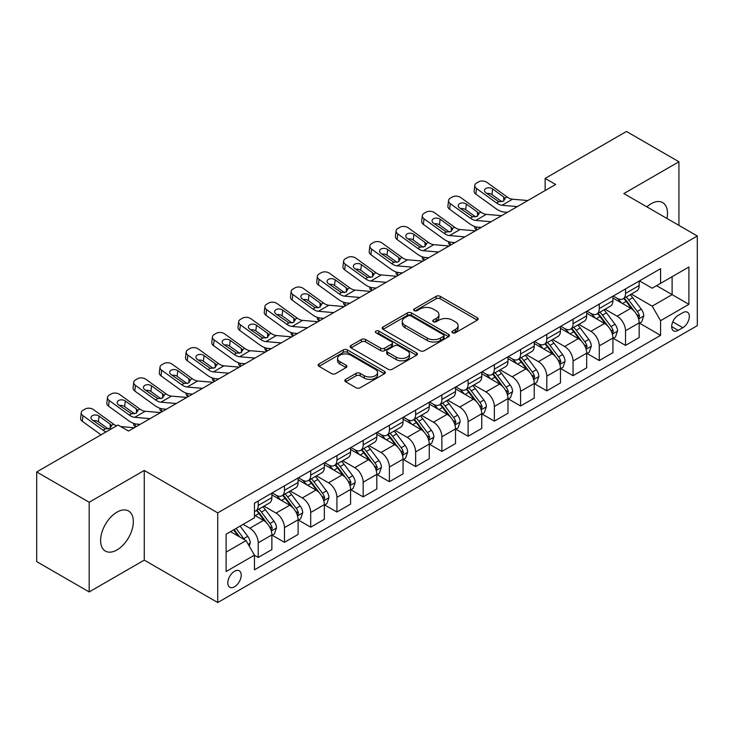 <?xml version="1.0" encoding="UTF-8"?>
<svg xmlns="http://www.w3.org/2000/svg" width="734" height="734" viewBox="0 0 734 734"><rect width="100%" height="100%" fill="white"/><g stroke="black" fill="none" stroke-linecap="round" stroke-linejoin="round"><path stroke-width="1.1" d="M452.529 332.777A2.037 1.174 0 0 0 455.419 332.777L477.302 320.134A2.918 1.679 0 0 0 478.155 318.941A2.918 1.679 0 0 0 477.302 317.758L440.226 296.343A2.918 1.679 0 0 0 436.106 296.343L414.215 308.986A2.037 1.174 0 0 0 413.618 309.821A2.037 1.174 0 0 0 414.215 310.647A2.037 1.174 0 0 0 417.096 310.647L419.931 309.014A9.322 5.386 0 0 1 433.115 309.014L436.207 310.794A9.322 5.386 0 0 1 438.941 314.602A9.322 5.386 0 0 1 436.207 318.409L433.372 320.042A2.037 1.174 0 0 0 432.776 320.877A2.037 1.174 0 0 0 433.372 321.712A2.037 1.174 0 0 0 436.262 321.712L439.088 320.079A9.322 5.386 0 0 1 452.272 320.079L455.364 321.859A9.322 5.386 0 0 1 458.099 325.667A9.322 5.386 0 0 1 455.364 329.474L452.529 331.107A2.037 1.174 0 0 0 451.933 331.942A2.037 1.174 0 0 0 452.529 332.777L452.529 331.107M116.981 549.94A23.149 13.368 120 0 0 132.102 529.544A23.149 13.368 120 0 0 128.551 510.992A23.149 13.368 120 0 0 116.981 512.139A23.149 13.368 120 0 0 101.852 532.535A23.149 13.368 120 0 0 105.402 551.087A23.149 13.368 120 0 0 116.981 549.94M666.931 218.448A23.149 13.368 120 0 0 662.701 202.602A23.149 13.368 120 0 0 651.122 203.749A23.149 13.368 120 0 0 646.865 206.86M234.513 586.778A9.496 5.487 120 0 0 240.715 578.41A9.496 5.487 120 0 0 239.266 570.795A9.496 5.487 120 0 0 234.513 571.272A9.496 5.487 120 0 0 228.311 579.64A9.496 5.487 120 0 0 229.76 587.246A9.496 5.487 120 0 0 234.513 586.778M345.668 379.368A2.918 1.679 0 0 0 344.815 380.561A2.918 1.679 0 0 0 345.668 381.744L356.063 387.754A2.918 1.679 0 0 0 360.192 387.754L384.497 373.716A2.918 1.679 0 0 0 385.35 372.533A2.918 1.679 0 0 0 384.497 371.34L347.411 349.925A2.918 1.679 0 0 0 343.292 349.925L318.987 363.963A2.918 1.679 0 0 0 318.134 365.156A2.918 1.679 0 0 0 318.987 366.339L331.548 373.597A2.918 1.679 0 0 0 335.677 373.597L346.072 367.596A2.918 1.679 0 0 0 346.925 366.404A2.918 1.679 0 0 0 346.072 365.211L339.842 361.614A7.79 4.496 0 0 1 337.557 358.431A7.79 4.496 0 0 1 342.374 354.274A7.79 4.496 0 0 1 350.87 355.256L375.276 369.349A7.79 4.496 0 0 1 377.56 372.533A7.79 4.496 0 0 1 372.753 376.689A7.79 4.496 0 0 1 364.257 375.707L360.192 373.358A2.918 1.679 0 0 0 356.063 373.358L345.668 379.368L345.668 381.744M144.268 470.448L89.172 502.258L36.7 471.962L36.7 561.638L89.172 591.925L144.268 560.125L217.723 602.531L217.723 512.864L144.268 470.448L144.268 560.125M678.932 225.375L678.932 161.764L623.845 193.574L697.3 235.981L217.723 512.864M678.932 161.764L626.469 131.469L545.133 178.426L545.133 190.537M36.7 471.962L118.027 425.014L128.523 431.069L555.629 184.482L545.133 178.426M420.142 350.76A2.918 1.679 0 0 0 424.261 350.76L448.566 336.732A2.918 1.679 0 0 0 449.419 335.539A2.918 1.679 0 0 0 448.566 334.346L411.49 312.941A2.918 1.679 0 0 0 407.361 312.941L383.056 326.979A2.918 1.679 0 0 0 382.203 328.162A2.918 1.679 0 0 0 383.056 329.355L420.142 350.76M376.762 333.218A2.037 1.174 0 0 1 378.836 333.502L378.836 331.08L416.536 352.843A2.918 1.679 0 0 1 417.389 354.036A2.918 1.679 0 0 1 416.536 355.219L392.222 369.257A2.918 1.679 0 0 1 388.103 369.257L351.017 347.852L351.017 345.466A2.918 1.679 0 0 0 350.164 346.659A2.918 1.679 0 0 0 351.017 347.852M351.017 345.466L361.422 339.466A2.918 1.679 0 0 1 365.541 339.466L380.579 348.145A2.918 1.679 0 0 0 384.708 348.145L391.607 344.163A2.918 1.679 0 0 0 392.461 342.971A2.918 1.679 0 0 0 391.607 341.778L375.946 332.741A2.037 1.174 0 0 1 375.349 331.915A2.037 1.174 0 0 1 376.606 330.823A2.037 1.174 0 0 1 378.836 331.08M682.822 312.684L678.198 315.354A9.203 5.312 120 0 0 672.188 323.455A9.203 5.312 120 0 0 673.601 330.832A9.203 5.312 120 0 0 678.198 330.373L682.822 327.713A9.203 5.312 120 0 0 688.831 319.602A9.203 5.312 120 0 0 687.419 312.225A9.203 5.312 120 0 0 682.822 312.684M217.723 602.531L697.3 325.648L697.3 235.981M639.479 280.874L652.177 288.205L660.572 283.361L660.572 268.699L254.45 503.166L254.45 517.828L226.118 534.187L226.118 571.511L254.45 555.152L254.45 569.813L660.572 335.346L660.572 320.685L652.177 306.142L631.304 294.095M660.572 283.361L688.905 267.002L688.905 304.326L660.572 320.685M89.172 502.258L89.172 591.925M656.581 285.664L672.115 294.628L672.115 276.7L688.905 267.002M652.177 306.142L672.115 294.628L688.905 304.326M226.118 552.124L246.055 540.609L230.522 531.645M254.45 555.271L258.23 557.455L258.23 542.793A11.872 6.854 -120 0 0 249.835 528.251L243.119 524.37M258.23 557.455L271.874 549.582L271.874 534.921A11.872 6.854 -120 0 0 263.478 520.378L254.45 515.167M272.186 535.224L284.462 542.307L284.462 527.645A11.872 6.854 -120 0 0 276.067 513.103L264.011 506.148M284.462 542.307L298.105 534.435L298.105 519.773A11.872 6.854 -120 0 0 289.71 505.231L271.874 494.927M298.417 520.076L310.702 527.159L310.702 512.497A11.872 6.854 -120 0 0 302.307 497.955L290.251 491M310.702 527.159L324.345 519.287L324.345 504.625A11.872 6.854 -120 0 0 315.95 490.083L298.105 479.779M324.657 504.928L336.934 512.011L336.934 497.349A11.872 6.854 -120 0 0 328.538 482.816L316.482 475.852M336.934 512.011L350.577 504.139L350.577 489.477A11.872 6.854 -120 0 0 342.182 474.935L324.345 464.631M350.889 489.78L363.174 496.872L363.174 482.21A11.872 6.854 -120 0 0 354.779 467.668L342.723 460.704M363.174 496.872L376.808 488.991L376.808 474.329A11.872 6.854 -120 0 0 368.413 459.787L350.577 449.492M377.129 474.632L389.405 481.724L389.405 467.063A11.872 6.854 -120 0 0 381.01 452.52L368.954 445.556M389.405 481.724L403.049 473.843L403.049 459.181A11.872 6.854 -120 0 0 394.653 444.639L376.808 434.344M403.361 459.484L415.637 466.576L415.637 451.915A11.872 6.854 -120 0 0 407.242 437.372L395.195 430.408M415.637 466.576L429.28 458.695L429.28 444.033A11.872 6.854 -120 0 0 420.885 429.491L403.049 419.197M429.601 444.336L441.877 451.428L441.877 436.767A11.872 6.854 -120 0 0 433.482 422.224L421.426 415.27M441.877 451.428L455.52 443.556L455.52 428.885A11.872 6.854 -120 0 0 447.125 414.352L429.28 404.049M455.832 429.197L468.108 436.28L468.108 421.619A11.872 6.854 -120 0 0 459.713 407.076L447.657 400.122M468.108 436.28L481.752 428.408L481.752 413.747A11.872 6.854 -120 0 0 473.357 399.204L455.52 388.901M482.064 414.049L494.349 421.132L494.349 406.471A11.872 6.854 -120 0 0 485.954 391.928L473.898 384.974M494.349 421.132L507.983 413.26L507.983 398.599A11.872 6.854 -120 0 0 499.588 384.056L481.752 373.753M508.304 398.901L520.58 405.985L520.58 391.323A11.872 6.854 -120 0 0 512.185 376.781L500.129 369.826M520.58 405.985L534.224 398.112L534.224 383.451A11.872 6.854 -120 0 0 525.828 368.908L507.983 358.605M534.535 383.754L546.812 390.846L546.812 376.175A11.872 6.854 -120 0 0 538.417 361.642L526.37 354.678M546.812 390.846L560.455 382.964L560.455 368.303A11.872 6.854 -120 0 0 552.06 353.76L534.224 343.466M560.776 368.606L573.052 375.698L573.052 361.036A11.872 6.854 -120 0 0 564.657 346.494L552.601 339.53M573.052 375.698L586.695 367.817L586.695 353.155A11.872 6.854 -120 0 0 578.3 338.613L560.455 328.318M587.007 353.458L599.283 360.55L599.283 345.888A11.872 6.854 -120 0 0 590.888 331.346L578.832 324.382M599.283 360.55L612.927 352.669L612.927 338.007A11.872 6.854 -120 0 0 604.532 323.465L586.695 313.17M613.239 338.31L625.524 345.402L625.524 330.74A11.872 6.854 -120 0 0 617.129 316.198L605.073 309.234M625.524 345.402L639.167 337.521L639.167 322.859A11.872 6.854 -120 0 0 630.772 308.326L612.927 298.022M613.239 296.022L617.129 298.261A11.872 6.854 -120 0 0 623.065 298.848A11.872 6.854 -120 0 0 625.524 293.416L625.524 288.93M587.007 311.17L590.888 313.409A11.872 6.854 -120 0 0 596.825 313.996A11.872 6.854 -120 0 0 599.283 308.564L599.283 304.078M560.776 326.318L564.657 328.557A11.872 6.854 -120 0 0 570.593 329.144A11.872 6.854 -120 0 0 573.052 323.712L573.052 319.226M534.535 341.466L538.417 343.705A11.872 6.854 -120 0 0 544.353 344.292A11.872 6.854 -120 0 0 546.812 338.86L546.812 334.374M508.304 356.605L512.185 358.853A11.872 6.854 -120 0 0 518.121 359.44A11.872 6.854 -120 0 0 520.58 354.008L520.58 349.522M482.064 371.753L485.954 374.001A11.872 6.854 -120 0 0 491.89 374.588A11.872 6.854 -120 0 0 494.349 369.147L494.349 364.67M455.832 386.901L459.713 389.148A11.872 6.854 -120 0 0 465.65 389.736A11.872 6.854 -120 0 0 468.108 384.295L468.108 379.817M429.601 402.048L433.482 404.287A11.872 6.854 -120 0 0 439.418 404.884A11.872 6.854 -120 0 0 441.877 399.443L441.877 394.956M403.361 417.196L407.242 419.435A11.872 6.854 -120 0 0 413.178 420.022A11.872 6.854 -120 0 0 415.637 414.591L415.637 410.104M377.129 432.344L381.01 434.583A11.872 6.854 -120 0 0 386.946 435.17A11.872 6.854 -120 0 0 389.405 429.739L389.405 425.252M350.889 447.492L354.779 449.731A11.872 6.854 -120 0 0 360.715 450.318A11.872 6.854 -120 0 0 363.174 444.887L363.174 440.4M324.657 462.64L328.538 464.879A11.872 6.854 -120 0 0 334.475 465.466A11.872 6.854 -120 0 0 336.934 460.034L336.934 455.548M298.417 477.779L302.307 480.027A11.872 6.854 -120 0 0 308.243 480.614A11.872 6.854 -120 0 0 310.702 475.173L310.702 470.696M272.186 492.927L276.067 495.175A11.872 6.854 -120 0 0 282.003 495.762A11.872 6.854 -120 0 0 284.462 490.321L284.462 485.844M639.479 323.162L660.572 335.346M623.065 298.848L636.708 290.976A11.872 6.854 -120 0 0 639.167 285.544L639.167 281.058M596.825 313.996L610.468 306.124A11.872 6.854 -120 0 0 612.927 300.683L612.927 296.206M570.593 329.144L584.236 321.272A11.872 6.854 -120 0 0 586.695 315.831L586.695 311.354M544.353 344.292L557.996 336.42A11.872 6.854 -120 0 0 560.455 330.979L560.455 326.502M518.121 359.44L531.765 351.558A11.872 6.854 -120 0 0 534.224 346.127L534.224 341.64M491.89 374.588L505.524 366.706A11.872 6.854 -120 0 0 507.983 361.275L507.983 356.788M465.65 389.736L479.293 381.854A11.872 6.854 -120 0 0 481.752 376.423L481.752 371.936M439.418 404.884L453.062 397.002A11.872 6.854 -120 0 0 455.52 391.571L455.52 387.084M413.178 420.022L426.821 412.15A11.872 6.854 -120 0 0 429.28 406.719L429.28 402.232M386.946 435.17L400.59 427.298A11.872 6.854 -120 0 0 403.049 421.857L403.049 417.38M360.715 450.318L374.349 442.446A11.872 6.854 -120 0 0 376.808 437.005L376.808 432.528M334.475 465.466L348.118 457.594A11.872 6.854 -120 0 0 350.577 452.153L350.577 447.667M308.243 480.614L321.887 472.733A11.872 6.854 -120 0 0 324.345 467.301L324.345 462.815M282.003 495.762L295.646 487.881A11.872 6.854 -120 0 0 298.105 482.449L298.105 477.962M254.45 511.387A11.872 6.854 -120 0 0 255.771 510.91L269.415 503.029A11.872 6.854 -120 0 0 271.874 497.597L271.874 493.11M255.771 510.91A11.872 6.854 -120 0 0 258.23 505.469L258.23 500.992M246.055 540.609L254.45 555.152M453.346 333.062L455.364 331.896A9.322 5.386 0 0 0 458.099 328.089L458.099 325.667M438.941 314.602L438.941 317.024A9.322 5.386 0 0 1 436.207 320.831L434.189 321.997M477.265 320.162L440.226 298.775A2.918 1.679 0 0 0 436.106 298.775L415.031 310.941M448.529 336.75L411.49 315.363A2.918 1.679 0 0 0 407.361 315.363L383.093 329.373M443.419 336.374A2.037 1.174 0 0 0 444.015 335.539A2.037 1.174 0 0 0 443.419 334.704L410.866 315.914A2.037 1.174 0 0 0 407.985 315.914L404.994 317.638A9.322 5.386 0 0 0 402.269 321.446A9.322 5.386 0 0 0 404.994 325.254L427.243 338.099A9.322 5.386 0 0 0 440.428 338.099L443.419 336.374L443.419 338.796A2.037 1.174 0 0 0 444.015 337.961L444.015 335.539M402.269 321.446L402.269 323.868A9.322 5.386 0 0 0 404.994 327.676L404.994 325.254M443.419 338.796L440.428 340.521A9.322 5.386 0 0 1 427.243 340.521L404.994 327.676M351.063 347.87L361.422 341.888L361.422 339.466M392.461 342.971L392.461 345.393A2.918 1.679 0 0 1 391.607 346.586L384.708 350.568A2.918 1.679 0 0 1 380.579 350.568L365.541 341.888A2.918 1.679 0 0 0 361.422 341.888M378.836 333.502L416.49 355.247M396.186 357.155A7.79 4.496 0 0 0 404.682 358.128A7.79 4.496 0 0 0 409.489 353.971A7.79 4.496 0 0 0 407.214 350.788L398.608 345.824A2.918 1.679 0 0 0 394.488 345.824L387.589 349.815A2.918 1.679 0 0 0 386.735 350.999A2.918 1.679 0 0 0 387.589 352.192L396.186 357.155L396.186 359.577A7.79 4.496 0 0 0 404.682 360.55A7.79 4.496 0 0 0 409.489 356.394L409.489 353.971M386.735 350.999L386.735 353.421A2.918 1.679 0 0 0 387.589 354.614L387.589 352.192M396.186 359.577L387.589 354.614M377.56 372.533L377.56 374.955A7.79 4.496 0 0 1 372.753 379.111A7.79 4.496 0 0 1 364.257 378.129L360.192 375.78A2.918 1.679 0 0 0 356.063 375.78L345.705 381.772M337.557 358.431L337.557 360.862A7.79 4.496 0 0 0 339.842 364.036L339.842 361.614M346.035 367.615L339.842 364.036M384.46 373.744L347.411 352.357A2.918 1.679 0 0 0 343.292 352.357L319.024 366.367M639.167 323.345L641.681 321.896L643.782 315.831A7.863 4.542 -120 0 0 641.268 309.133L632.69 297.692A22.708 13.111 -120 0 0 630.212 294.719M621.689 303.078A22.708 13.111 -120 0 0 617.037 298.215M476.99 229.889L476.504 229.678A5.936 2.973 174.1 0 1 474.797 227.861L474.65 226.467M638.442 318.528L639.534 316.171A7.863 4.542 -120 0 0 637.277 311.436L628.708 299.995A22.708 13.111 -120 0 0 626.23 297.022M624.111 298.243A18.845 10.882 60 0 1 627.212 301.766L634.47 311.445M623.707 298.481A22.708 13.111 60 0 1 626.185 301.445L631.891 309.06M517.342 206.584L502.028 205.272A14.845 8.569 60 0 1 496.597 203.015L476.504 188.482L475.843 194.106A5.936 3.826 -173.3 0 1 474.146 190.996L474.806 185.372A5.936 3.826 6.7 0 0 476.504 188.482M507.414 212.319L504.084 212.034A22.259 12.854 60 0 1 495.936 208.649L475.843 194.106M527.838 200.529L512.515 199.217A14.845 8.569 60 0 1 507.093 196.96L486.991 182.417A5.936 3.826 6.7 0 0 478.632 181.83L476.531 183.041A5.936 3.826 6.7 0 0 474.806 185.372M503.827 201.033L503.652 196.932L504.827 198.263L503.671 201.125L498.854 201.712L485.89 192.813A4.753 3.064 -173.3 0 1 484.523 190.317A4.753 3.064 -173.3 0 1 485.908 188.464A4.753 3.064 -173.3 0 1 492.606 188.932L491.945 194.565L501.918 201.777M491.945 194.565A4.753 3.064 6.7 0 0 486.871 193.519M503.652 196.932L492.606 188.932M507.093 196.96L504.827 198.263L505.056 199.116M612.927 338.493L615.45 337.044L617.542 330.979A7.863 4.542 -120 0 0 615.037 324.281L606.458 312.84A22.708 13.111 -120 0 0 603.981 309.867M595.448 318.226A22.708 13.111 -120 0 0 590.806 313.363M450.749 245.037L450.263 244.826A5.936 2.973 174.1 0 1 448.557 243.009L448.41 241.614M612.211 333.676L613.294 331.318A7.863 4.542 -120 0 0 611.046 326.584L602.467 315.134A22.708 13.111 -120 0 0 599.99 312.17M597.88 313.39A18.845 10.882 60 0 1 600.972 316.904L608.229 326.593M597.476 313.629A22.708 13.111 60 0 1 599.953 316.593L605.651 324.199M586.695 353.641L589.209 352.182L591.31 346.127A7.863 4.542 -120 0 0 588.796 339.429L580.227 327.979A22.708 13.111 -120 0 0 577.75 325.015M569.217 333.374A22.708 13.111 -120 0 0 564.565 328.511M424.518 260.175L424.032 259.974A5.936 2.973 174.1 0 1 422.325 258.157L422.178 256.753M585.98 348.824L587.062 346.466A7.863 4.542 -120 0 0 584.814 341.732L576.236 330.282A22.708 13.111 -120 0 0 573.759 327.318M571.648 328.538A18.845 10.882 60 0 1 574.74 332.052L581.998 341.741M571.236 328.768A22.708 13.111 60 0 1 573.713 331.74L579.42 339.347M560.455 368.789L562.978 367.33L565.07 361.275A7.863 4.542 -120 0 0 562.565 354.577L553.986 343.127A22.708 13.111 -120 0 0 551.509 340.163M542.986 348.522A22.708 13.111 -120 0 0 538.334 343.65M398.278 275.323L397.791 275.112A5.936 2.973 174.1 0 1 396.085 273.296L395.947 271.901M559.739 363.972L560.831 361.614A7.863 4.542 -120 0 0 558.574 356.88L550.005 345.43A22.708 13.111 -120 0 0 547.527 342.466M545.408 343.686A18.845 10.882 60 0 1 548.5 347.2L555.757 356.889M545.004 343.916A22.708 13.111 60 0 1 547.481 346.888L553.179 354.494M491.11 221.732L475.788 220.42A14.845 8.569 60 0 1 470.366 218.163L450.263 203.63L449.612 209.254A5.936 3.826 -173.3 0 1 447.905 206.144L448.566 200.51A5.936 3.826 6.7 0 0 450.263 203.63M481.174 227.467L477.843 227.182A22.259 12.854 60 0 1 469.705 223.797L449.612 209.254M501.597 215.677L486.284 214.365A14.845 8.569 60 0 1 480.853 212.098L460.759 197.565A5.936 3.826 6.7 0 0 452.401 196.978L450.3 198.189A5.936 3.826 6.7 0 0 448.566 200.51M477.586 216.172L477.421 212.071L478.596 213.41L477.439 216.273L472.623 216.86L459.649 207.961A4.753 3.064 -173.3 0 1 458.291 205.465A4.753 3.064 -173.3 0 1 459.677 203.612A4.753 3.064 -173.3 0 1 466.365 204.08L465.705 209.713L475.678 216.925M465.705 209.713A4.753 3.064 6.7 0 0 460.631 208.667M477.421 212.071L466.365 204.08M480.853 212.098L478.596 213.41L478.825 214.264M464.87 236.88L449.557 235.568A14.845 8.569 60 0 1 444.125 233.311L424.032 218.769L423.371 224.402A5.936 3.826 -173.3 0 1 421.674 221.292L422.334 215.658A5.936 3.826 6.7 0 0 424.032 218.769M454.942 242.615L451.612 242.33A22.259 12.854 60 0 1 443.474 238.935L423.371 224.402M475.366 230.825L460.044 229.513A14.845 8.569 60 0 1 454.621 227.246L434.528 212.713A5.936 3.826 6.7 0 0 426.16 212.126L424.059 213.337A5.936 3.826 6.7 0 0 422.334 215.658M451.355 231.32L451.19 227.219L452.364 228.558L451.199 231.412L446.391 231.999L433.418 223.099A4.753 3.064 -173.3 0 1 432.06 220.613A4.753 3.064 -173.3 0 1 433.445 218.76A4.753 3.064 -173.3 0 1 440.134 219.227L439.473 224.861L449.447 232.072M439.473 224.861A4.753 3.064 6.7 0 0 434.4 223.815M451.19 227.219L440.134 219.227M454.621 227.246L452.364 228.558L452.594 229.412M438.638 252.028L423.316 250.716A14.845 8.569 60 0 1 417.894 248.459L397.791 233.917L397.14 239.55A5.936 3.826 -173.3 0 1 395.442 236.44L396.094 230.806A5.936 3.826 6.7 0 0 397.791 233.917M428.702 257.762L425.371 257.478A22.259 12.854 60 0 1 417.233 254.083L397.14 239.55M449.135 245.973L433.812 244.661A14.845 8.569 60 0 1 428.39 242.394L408.287 227.861A5.936 3.826 6.7 0 0 399.929 227.274L397.828 228.485A5.936 3.826 6.7 0 0 396.094 230.806M425.124 246.468L424.949 242.367L426.124 243.697L424.968 246.56L420.151 247.147L407.177 238.247A4.753 3.064 -173.3 0 1 405.819 235.761A4.753 3.064 -173.3 0 1 407.205 233.898A4.753 3.064 -173.3 0 1 413.893 234.375L413.242 240L423.215 247.22M413.242 240A4.753 3.064 6.7 0 0 408.159 238.963M424.949 242.367L413.893 234.375M428.39 242.394L426.124 243.697L426.353 244.56M534.224 383.937L536.737 382.478L538.839 376.423A7.863 4.542 -120 0 0 536.325 369.725L527.755 358.275A22.708 13.111 -120 0 0 525.278 355.311M516.745 363.669A22.708 13.111 -120 0 0 512.103 358.798M372.046 290.471L371.56 290.26A5.936 2.973 174.1 0 1 369.853 288.444L369.707 287.049M533.508 379.12L534.591 376.753A7.863 4.542 -120 0 0 532.343 372.028L523.764 360.577A22.708 13.111 -120 0 0 521.287 357.614M519.177 358.834A18.845 10.882 60 0 1 522.269 362.348L529.526 372.037M518.773 359.064A22.708 13.111 60 0 1 521.25 362.036L526.948 369.642M412.398 267.176L397.085 265.864A14.845 8.569 60 0 1 391.653 263.598L371.56 249.065L370.899 254.698A5.936 3.826 -173.3 0 1 369.202 251.588L369.863 245.954A5.936 3.826 6.7 0 0 371.56 249.065M402.471 272.91L399.14 272.626A22.259 12.854 60 0 1 391.002 269.231L370.899 254.698M422.894 261.111L407.581 259.799A14.845 8.569 60 0 1 402.149 257.542L382.056 243.009A5.936 3.826 6.7 0 0 373.689 242.422L371.597 243.633A5.936 3.826 6.7 0 0 369.863 245.954M398.883 261.616L398.718 257.515L399.892 258.845L398.736 261.708L393.919 262.295L380.946 253.395A4.753 3.064 -173.3 0 1 379.588 250.909A4.753 3.064 -173.3 0 1 380.974 249.046A4.753 3.064 -173.3 0 1 387.662 249.523L387.002 255.148L396.975 262.359M387.002 255.148A4.753 3.064 6.7 0 0 381.928 254.111M398.718 257.515L387.662 249.523M402.149 257.542L399.892 258.845L400.122 259.708M507.983 399.085L510.506 397.626L512.607 391.571A7.863 4.542 -120 0 0 510.093 384.873L501.515 373.423A22.708 13.111 -120 0 0 499.037 370.459M490.514 378.808A22.708 13.111 -120 0 0 485.862 373.945M345.815 305.619L345.329 305.408A5.936 2.973 174.1 0 1 343.613 303.592L343.475 302.197M507.267 394.259L508.359 391.901A7.863 4.542 -120 0 0 506.102 387.176L497.533 375.725A22.708 13.111 -120 0 0 495.055 372.762M492.936 373.973A18.845 10.882 60 0 1 496.037 377.496L503.295 387.185M492.532 374.212A22.708 13.111 60 0 1 495.01 377.175L500.716 384.79M386.167 282.324L370.844 281.012A14.845 8.569 60 0 1 365.422 278.746L345.329 264.212L344.668 269.846A5.936 3.826 -173.3 0 1 342.971 266.736L343.622 261.102A5.936 3.826 6.7 0 0 345.329 264.212M376.23 288.058L372.909 287.774A22.259 12.854 60 0 1 364.761 284.379L344.668 269.846M396.663 276.259L381.341 274.947A14.845 8.569 60 0 1 375.918 272.69L355.816 258.157A5.936 3.826 6.7 0 0 347.457 257.57L345.356 258.781A5.936 3.826 6.7 0 0 343.622 261.102M372.652 276.764L372.477 272.663L373.652 273.993L372.496 276.856L367.679 277.443L354.706 268.543A4.753 3.064 -173.3 0 1 353.348 266.057A4.753 3.064 -173.3 0 1 354.733 264.194A4.753 3.064 -173.3 0 1 361.422 264.662L360.77 270.296L370.743 277.507M360.77 270.296A4.753 3.064 6.7 0 0 355.687 269.25M372.477 272.663L361.422 264.662M375.918 272.69L373.652 273.993L373.881 274.855M481.752 414.224L484.275 412.774L486.367 406.719A7.863 4.542 -120 0 0 483.862 400.021L475.283 388.57A22.708 13.111 -120 0 0 472.806 385.598M464.273 393.956A22.708 13.111 -120 0 0 459.631 389.093M319.574 320.767L319.088 320.556A5.936 2.973 174.1 0 1 317.382 318.739L317.235 317.345M481.036 409.407L482.119 407.049A7.863 4.542 -120 0 0 479.871 402.315L471.292 390.873A22.708 13.111 -120 0 0 468.815 387.901M466.705 389.121A18.845 10.882 60 0 1 469.797 392.644L477.054 402.333M466.301 389.359A22.708 13.111 60 0 1 468.778 392.323L474.476 399.938M359.935 297.472L344.613 296.151A14.845 8.569 60 0 1 339.191 293.894L319.088 279.36L318.428 284.994A5.936 3.826 -173.3 0 1 316.73 281.874L317.391 276.25A5.936 3.826 6.7 0 0 319.088 279.36M349.999 303.197L346.668 302.913A22.259 12.854 60 0 1 338.53 299.527L318.428 284.994M370.422 291.407L355.109 290.095A14.845 8.569 60 0 1 349.678 287.838L329.584 273.305A5.936 3.826 6.7 0 0 321.226 272.709L319.125 273.929A5.936 3.826 6.7 0 0 317.391 276.25M346.411 291.912L346.246 287.811L347.421 289.141L346.264 292.004L341.448 292.591L328.474 283.691A4.753 3.064 -173.3 0 1 327.116 281.205A4.753 3.064 -173.3 0 1 328.502 279.342A4.753 3.064 -173.3 0 1 335.19 279.81L334.53 285.443L344.503 292.655M334.53 285.443A4.753 3.064 6.7 0 0 329.456 284.397M346.246 287.811L335.19 279.81M349.678 287.838L347.421 289.141L347.65 289.994M455.52 429.372L458.034 427.922L460.135 421.857A7.863 4.542 -120 0 0 457.621 415.16L449.052 403.718A22.708 13.111 -120 0 0 446.575 400.746M438.042 409.104A22.708 13.111 -120 0 0 433.39 404.241M293.343 335.915L292.857 335.704A5.936 2.973 174.1 0 1 291.15 333.887L291.003 332.493M454.805 424.555L455.887 422.197A7.863 4.542 -120 0 0 453.64 417.462L445.061 406.021A22.708 13.111 -120 0 0 442.584 403.049M440.473 404.269A18.845 10.882 60 0 1 443.565 407.792L450.823 417.472M440.061 404.507A22.708 13.111 60 0 1 442.538 407.471L448.245 415.086M333.695 312.611L318.382 311.299A14.845 8.569 60 0 1 312.95 309.042L292.857 294.508L292.196 300.142A5.936 3.826 -173.3 0 1 290.499 297.022L291.159 291.398A5.936 3.826 6.7 0 0 292.857 294.508M323.767 318.345L320.437 318.061A22.259 12.854 60 0 1 312.299 314.675L292.196 300.142M344.191 306.555L328.869 305.243A14.845 8.569 60 0 1 323.446 302.986L303.353 288.444A5.936 3.826 6.7 0 0 294.985 287.856L292.884 289.068A5.936 3.826 6.7 0 0 291.159 291.398M320.18 307.06L320.006 302.958L321.189 304.289L320.024 307.151L315.216 307.739L302.243 298.839A4.753 3.064 -173.3 0 1 300.885 296.343A4.753 3.064 -173.3 0 1 302.27 294.49A4.753 3.064 -173.3 0 1 308.959 294.958L308.298 300.591L318.272 307.803M308.298 300.591A4.753 3.064 6.7 0 0 303.225 299.545M320.006 302.958L308.959 294.958M323.446 302.986L321.189 304.289L321.419 305.142M429.28 444.52L431.803 443.07L433.895 437.005A7.863 4.542 -120 0 0 431.39 430.308L422.812 418.866A22.708 13.111 -120 0 0 420.334 415.894M411.811 424.252A22.708 13.111 -120 0 0 407.159 419.389M267.103 351.063L266.616 350.852A5.936 2.973 174.1 0 1 264.91 349.035L264.772 347.641M428.564 439.703L429.656 437.345A7.863 4.542 -120 0 0 427.399 432.61L418.83 421.169A22.708 13.111 -120 0 0 416.343 418.197M414.233 419.417A18.845 10.882 60 0 1 417.325 422.931L424.582 432.62M413.829 419.655A22.708 13.111 60 0 1 416.306 422.619L422.004 430.225M307.463 327.759L292.141 326.447A14.845 8.569 60 0 1 286.719 324.189L266.616 309.656L265.965 315.281A5.936 3.826 -173.3 0 1 264.268 312.17L264.919 306.537A5.936 3.826 6.7 0 0 266.616 309.656M297.527 333.493L294.196 333.208A22.259 12.854 60 0 1 286.058 329.823L265.965 315.281M317.96 321.703L302.637 320.391A14.845 8.569 60 0 1 297.215 318.134L277.113 303.592A5.936 3.826 6.7 0 0 268.754 303.004L266.653 304.215A5.936 3.826 6.7 0 0 264.919 306.537M293.949 322.208L293.774 318.097L294.949 319.437L293.793 322.299L288.976 322.887L276.002 313.987A4.753 3.064 -173.3 0 1 274.644 311.491A4.753 3.064 -173.3 0 1 276.03 309.638A4.753 3.064 -173.3 0 1 282.718 310.106L282.067 315.739L292.04 322.951M282.067 315.739A4.753 3.064 6.7 0 0 276.984 314.693M293.774 318.097L282.718 310.106M297.215 318.134L294.949 319.437L295.178 320.29M403.049 459.668L405.563 458.218L407.664 452.153A7.863 4.542 -120 0 0 405.15 445.455L396.58 434.005A22.708 13.111 -120 0 0 394.103 431.041M385.57 439.4A22.708 13.111 -120 0 0 380.918 434.537M240.871 366.202L240.385 366A5.936 2.973 174.1 0 1 238.678 364.183L238.532 362.789M402.333 454.851L403.416 452.493A7.863 4.542 -120 0 0 401.168 447.758L392.589 436.308A22.708 13.111 -120 0 0 390.112 433.344M388.002 434.565A18.845 10.882 60 0 1 391.094 438.079L398.351 447.768M387.598 434.794A22.708 13.111 60 0 1 390.075 437.767L395.773 445.373M281.223 342.906L265.91 341.594A14.845 8.569 60 0 1 260.478 339.337L240.385 324.804L239.724 330.428A5.936 3.826 -173.3 0 1 238.027 327.318L238.688 321.685A5.936 3.826 6.7 0 0 240.385 324.804M271.296 348.641L267.965 348.356A22.259 12.854 60 0 1 259.827 344.971L239.724 330.428M291.719 336.851L276.406 335.539A14.845 8.569 60 0 1 270.974 333.273L250.881 318.739A5.936 3.826 6.7 0 0 242.514 318.152L240.422 319.363A5.936 3.826 6.7 0 0 238.688 321.685M267.708 337.346L267.543 333.245L268.717 334.585L267.552 337.438L262.744 338.025L249.771 329.135A4.753 3.064 -173.3 0 1 248.413 326.639A4.753 3.064 -173.3 0 1 249.799 324.786A4.753 3.064 -173.3 0 1 256.487 325.254L255.827 330.887L265.8 338.099M255.827 330.887A4.753 3.064 6.7 0 0 250.753 329.841M267.543 333.245L256.487 325.254M270.974 333.273L268.717 334.585L268.947 335.438M376.808 474.815L379.331 473.357L381.432 467.301A7.863 4.542 -120 0 0 378.918 460.603L370.34 449.153A22.708 13.111 -120 0 0 367.862 446.189M359.339 454.548A22.708 13.111 -120 0 0 354.687 449.685M214.64 381.35L214.154 381.139A5.936 2.973 174.1 0 1 212.438 379.331L212.3 377.927M376.092 469.999L377.184 467.641A7.863 4.542 -120 0 0 374.927 462.906L366.358 451.456A22.708 13.111 -120 0 0 363.881 448.492M361.761 449.713A18.845 10.882 60 0 1 364.862 453.227L372.12 462.915M361.357 449.942A22.708 13.111 60 0 1 363.835 452.915L369.541 460.521M254.992 358.054L239.669 356.742A14.845 8.569 60 0 1 234.247 354.485L214.154 339.943L213.493 345.576A5.936 3.826 -173.3 0 1 211.796 342.466L212.447 336.833A5.936 3.826 6.7 0 0 214.154 339.943M245.055 363.789L241.725 363.504A22.259 12.854 60 0 1 233.586 360.11L213.493 345.576M265.488 351.999L250.166 350.687A14.845 8.569 60 0 1 244.743 348.421L224.641 333.887A5.936 3.826 6.7 0 0 216.282 333.3L214.181 334.511A5.936 3.826 6.7 0 0 212.447 336.833M241.477 352.494L241.303 348.393L242.477 349.733L241.321 352.586L236.504 353.173L223.531 344.274A4.753 3.064 -173.3 0 1 222.173 341.787A4.753 3.064 -173.3 0 1 223.558 339.925A4.753 3.064 -173.3 0 1 230.247 340.402L229.595 346.035L239.568 353.247M229.595 346.035A4.753 3.064 6.7 0 0 224.512 344.989M241.303 348.393L230.247 340.402M244.743 348.421L242.477 349.733L242.706 350.586M350.577 489.963L353.1 488.505L355.192 482.449A7.863 4.542 -120 0 0 352.687 475.751L344.108 464.301A22.708 13.111 -120 0 0 341.631 461.337M333.098 469.696A22.708 13.111 -120 0 0 328.456 464.824M188.399 396.498L187.913 396.287A5.936 2.973 174.1 0 1 186.207 394.47L186.06 393.075M349.861 485.146L350.944 482.779A7.863 4.542 -120 0 0 348.696 478.054L340.117 466.604A22.708 13.111 -120 0 0 337.64 463.64M335.53 464.861A18.845 10.882 60 0 1 338.622 468.375L345.879 478.063M335.126 465.09A22.708 13.111 60 0 1 337.603 468.063L343.301 475.669M228.76 373.202L213.438 371.89A14.845 8.569 60 0 1 208.016 369.624L187.913 355.091L187.253 360.724A5.936 3.826 -173.3 0 1 185.555 357.614L186.216 351.981A5.936 3.826 6.7 0 0 187.913 355.091M218.824 378.937L215.493 378.652A22.259 12.854 60 0 1 207.355 375.257L187.253 360.724M239.247 367.147L223.934 365.826A14.845 8.569 60 0 1 218.503 363.569L198.409 349.035A5.936 3.826 6.7 0 0 190.042 348.448L187.95 349.659A5.936 3.826 6.7 0 0 186.216 351.981M215.236 367.642L215.071 363.541L216.246 364.871L215.09 367.734L210.273 368.321L197.299 359.421A4.753 3.064 -173.3 0 1 195.941 356.935A4.753 3.064 -173.3 0 1 197.327 355.072A4.753 3.064 -173.3 0 1 204.015 355.55L203.355 361.174L213.328 368.395M203.355 361.174A4.753 3.064 6.7 0 0 198.281 360.137M215.071 363.541L204.015 355.55M218.503 363.569L216.246 364.871L216.475 365.734M324.345 505.111L326.859 503.652L328.96 497.597A7.863 4.542 -120 0 0 326.447 490.899L317.877 479.449A22.708 13.111 -120 0 0 315.391 476.485M306.867 484.844A22.708 13.111 -120 0 0 302.215 479.972M162.168 411.646L161.682 411.435A5.936 2.973 174.1 0 1 159.975 409.618L159.828 408.223M323.621 500.294L324.712 497.927A7.863 4.542 -120 0 0 322.465 493.202L313.886 481.752A22.708 13.111 -120 0 0 311.409 478.788M309.298 480.008A18.845 10.882 60 0 1 312.39 483.522L319.648 493.211M308.886 480.238A22.708 13.111 60 0 1 311.363 483.201L317.07 490.817M202.52 388.35L187.207 387.038A14.845 8.569 60 0 1 181.775 384.772L161.682 370.239L161.021 375.872A5.936 3.826 -173.3 0 1 159.324 372.762L159.984 367.128A5.936 3.826 6.7 0 0 161.682 370.239M192.592 394.085L189.262 393.8A22.259 12.854 60 0 1 181.114 390.405L161.021 375.872M213.016 382.286L197.694 380.974A14.845 8.569 60 0 1 192.271 378.716L172.169 364.183A5.936 3.826 6.7 0 0 163.81 363.596L161.709 364.807A5.936 3.826 6.7 0 0 159.984 367.128M189.005 382.79L188.831 378.689L190.014 380.019L188.849 382.882L184.041 383.469L171.068 374.569A4.753 3.064 -173.3 0 1 169.701 372.083A4.753 3.064 -173.3 0 1 171.086 370.22A4.753 3.064 -173.3 0 1 177.784 370.698L177.123 376.322L187.097 383.533M177.123 376.322A4.753 3.064 6.7 0 0 172.05 375.285M188.831 378.689L177.784 370.698M192.271 378.716L190.014 380.019L190.234 380.882M298.105 520.259L300.628 518.8L302.72 512.745A7.863 4.542 -120 0 0 300.215 506.047L291.637 494.597A22.708 13.111 -120 0 0 289.159 491.633M280.627 499.982A22.708 13.111 -120 0 0 275.984 495.12M135.928 426.793L135.441 426.582A5.936 2.973 174.1 0 1 133.735 424.766L133.597 423.371M297.389 515.433L298.481 513.075A7.863 4.542 -120 0 0 296.224 508.35L287.645 496.9A22.708 13.111 -120 0 0 285.168 493.927M283.058 495.147A18.845 10.882 60 0 1 286.15 498.67L293.407 508.359M282.654 495.386A22.708 13.111 60 0 1 285.131 498.349L290.829 505.965M176.288 403.498L160.966 402.186A14.845 8.569 60 0 1 155.544 399.92L135.441 385.387L134.79 391.02A5.936 3.826 -173.3 0 1 133.083 387.91L133.744 382.276A5.936 3.826 6.7 0 0 135.441 385.387M166.352 409.233L163.021 408.939A22.259 12.854 60 0 1 154.883 405.553L134.79 391.02M186.775 397.433L171.462 396.121A14.845 8.569 60 0 1 166.04 393.864L145.938 379.331A5.936 3.826 6.7 0 0 137.579 378.744L135.478 379.955A5.936 3.826 6.7 0 0 133.744 382.276M162.764 397.938L162.599 393.837L163.774 395.167L162.618 398.03L157.801 398.617L144.827 389.717A4.753 3.064 -173.3 0 1 143.469 387.231A4.753 3.064 -173.3 0 1 144.855 385.368A4.753 3.064 -173.3 0 1 151.543 385.836L150.883 391.47L160.856 398.681M150.883 391.47A4.753 3.064 6.7 0 0 145.809 390.424M162.599 393.837L151.543 385.836M166.04 393.864L163.774 395.167L164.003 396.021M271.874 535.398L274.388 533.948L276.489 527.884A7.863 4.542 -120 0 0 273.975 521.186L265.405 509.745A22.708 13.111 -120 0 0 262.928 506.772M271.158 530.581L272.241 528.223A7.863 4.542 -120 0 0 269.993 523.489L261.414 512.048A22.708 13.111 -120 0 0 258.937 509.075M256.827 510.295A18.845 10.882 60 0 1 259.919 513.818L267.176 523.507M256.423 510.534A22.708 13.111 60 0 1 258.9 513.497L264.598 521.112M150.048 418.637L134.735 417.325A14.845 8.569 60 0 1 129.303 415.068L109.21 400.535L108.549 406.168A5.936 3.826 -173.3 0 1 106.852 403.049L107.513 397.424A5.936 3.826 6.7 0 0 109.21 400.535M140.121 424.371L136.79 424.087A22.259 12.854 60 0 1 128.652 420.701L108.549 406.168M160.544 412.581L145.231 411.269A14.845 8.569 60 0 1 139.799 409.012L119.706 394.479A5.936 3.826 6.7 0 0 111.339 393.883L109.238 395.094A5.936 3.826 6.7 0 0 107.513 397.424M136.533 413.086L136.368 408.985L137.542 410.315L136.377 413.178L131.57 413.765L118.596 404.865A4.753 3.064 -173.3 0 1 117.238 402.379A4.753 3.064 -173.3 0 1 118.624 400.516A4.753 3.064 -173.3 0 1 125.312 400.984L124.652 406.618L134.625 413.829M124.652 406.618A4.753 3.064 6.7 0 0 119.578 405.572M136.368 408.985L125.312 400.984M139.799 409.012L137.542 410.315L137.772 411.168M249.202 546.068L250.257 543.032A7.863 4.542 -120 0 0 247.743 536.334L240.091 526.122M244.468 539.692A7.863 4.542 -120 0 0 243.752 538.637L236.1 528.425M234.128 529.563L239.633 536.903M233.586 529.875L238.247 536.104M106.1 431.895A14.845 8.569 60 0 1 103.072 430.216L82.97 415.683L82.318 421.307A5.936 3.826 -173.3 0 1 80.621 418.197L81.272 412.572A5.936 3.826 6.7 0 0 82.97 415.683M101.017 434.831L82.318 421.307M116.596 425.839A14.845 8.569 60 0 1 113.568 424.16L93.466 409.618A5.936 3.826 6.7 0 0 85.107 409.031L83.006 410.242A5.936 3.826 6.7 0 0 81.272 412.572M134.313 427.729L120.715 426.564M110.302 428.234L110.128 424.124L111.302 425.463L110.146 428.326L105.329 428.913L92.356 420.013A4.753 3.064 -173.3 0 1 90.998 417.518A4.753 3.064 -173.3 0 1 92.383 415.664A4.753 3.064 -173.3 0 1 99.072 416.132L98.42 421.766L108.393 428.977M98.42 421.766A4.753 3.064 6.7 0 0 93.337 420.72M110.128 424.124L99.072 416.132M113.568 424.16L111.302 425.463L111.531 426.316M249.835 528.251L263.478 520.378M276.067 513.103L289.71 505.231M302.307 497.955L315.95 490.083M328.538 482.816L342.182 474.935M354.779 467.668L368.413 459.787M381.01 452.52L394.653 444.639M407.242 437.372L420.885 429.491M433.482 422.224L447.125 414.352M459.713 407.076L473.357 399.204M485.954 391.928L499.588 384.056M512.185 376.781L525.828 368.908M538.417 361.642L552.06 353.76M564.657 346.494L578.3 338.613M590.888 331.346L604.532 323.465M617.129 316.198L630.772 308.326M625.524 293.416L639.167 285.544M625.524 330.74L639.167 322.859M599.283 345.888L612.927 338.007M599.283 308.564L612.927 300.683M573.052 361.036L586.695 353.155M573.052 323.712L586.695 315.831M546.812 376.175L560.455 368.303M546.812 338.86L560.455 330.979M520.58 391.323L534.224 383.451M520.58 354.008L534.224 346.127M494.349 406.471L507.983 398.599M494.349 369.147L507.983 361.275M468.108 421.619L481.752 413.747M468.108 384.295L481.752 376.423M441.877 436.767L455.52 428.885M441.877 399.443L455.52 391.571M415.637 451.915L429.28 444.033M415.637 414.591L429.28 406.719M389.405 467.063L403.049 459.181M389.405 429.739L403.049 421.857M363.174 482.21L376.808 474.329M363.174 444.887L376.808 437.005M336.934 497.349L350.577 489.477M336.934 460.034L350.577 452.153M310.702 512.497L324.345 504.625M310.702 475.173L324.345 467.301M284.462 527.645L298.105 519.773M284.462 490.321L298.105 482.449M258.23 542.793L271.874 534.921M258.23 505.469L271.874 497.597M672.757 321.896L682.822 327.713M671.693 326.621L678.198 330.373M455.364 331.896L455.364 329.474M433.372 321.712L433.372 320.042M436.207 320.831L436.207 318.409M414.215 310.647L414.215 308.986M436.106 298.775L436.106 296.343M440.226 298.775L440.226 296.343M477.302 320.134L477.302 317.758M383.056 329.355L383.056 326.979M407.361 315.363L407.361 312.941M411.49 315.363L411.49 312.941M448.566 336.732L448.566 334.346M427.243 340.521L427.243 338.099M440.428 340.521L440.428 338.099M365.541 341.888L365.541 339.466M380.579 350.568L380.579 348.145M384.708 350.568L384.708 348.145M391.607 346.586L391.607 344.163M416.536 355.219L416.536 352.843M356.063 375.78L356.063 373.358M360.192 375.78L360.192 373.358M364.257 378.129L364.257 375.707M346.072 367.596L346.072 365.211M318.987 366.339L318.987 363.963M343.292 352.357L343.292 349.925M347.411 352.357L347.411 349.925M384.497 373.716L384.497 371.34M476.219 226.925L476.504 229.678M638.58 318.96L643.727 315.987M628.708 299.995L632.69 297.692M622.524 303.564L626.185 301.445M637.277 311.436L641.268 309.133M636.662 314.51L639.534 316.171M498.854 201.712L496.597 203.015M512.515 199.217L502.028 205.272M449.979 242.073L450.263 244.826M612.339 334.108L617.496 331.135M602.467 315.134L606.458 312.84M596.283 318.712L599.953 316.593M611.046 326.584L615.037 324.281M610.422 329.658L613.294 331.318M423.747 257.221L424.032 259.974M586.108 349.256L591.255 346.283M576.236 330.282L580.227 327.979M570.052 333.851L573.713 331.74M584.814 341.732L588.796 339.429M584.191 344.806L587.062 346.466M397.516 272.36L397.791 275.112M559.868 364.403L565.024 361.431M550.005 345.43L553.986 343.127M543.821 348.999L547.481 346.888M558.574 356.88L562.565 354.577M557.95 359.954L560.831 361.614M472.623 216.86L470.366 218.163M486.284 214.365L475.788 220.42M446.391 231.999L444.125 233.311M460.044 229.513L449.557 235.568M420.151 247.147L417.894 248.459M433.812 244.661L423.316 250.716M371.276 287.508L371.56 290.26M533.636 379.551L538.784 376.57M523.764 360.577L527.755 358.275M517.58 364.147L521.25 362.036M532.343 372.028L536.325 369.725M531.719 375.092L534.591 376.753M393.919 262.295L391.653 263.598M407.581 259.799L397.085 265.864M345.044 302.656L345.329 305.408M507.396 394.69L512.552 391.717M497.533 375.725L501.515 373.423M491.349 379.294L495.01 377.175M506.102 387.176L510.093 384.873M505.487 390.24L508.359 391.901M367.679 277.443L365.422 278.746M381.341 274.947L370.844 281.012M318.804 317.804L319.088 320.556M481.165 409.838L486.321 406.865M471.292 390.873L475.283 388.57M465.108 394.442L468.778 392.323M479.871 402.315L483.862 400.021M479.247 405.388L482.119 407.049M341.448 292.591L339.191 293.894M355.109 290.095L344.613 296.151M292.572 332.952L292.857 335.704M454.933 424.986L460.08 422.013M445.061 406.021L449.052 403.718M438.877 409.59L442.538 407.471M453.64 417.462L457.621 415.16M453.016 420.536L455.887 422.197M315.216 307.739L312.95 309.042M328.869 305.243L318.382 311.299M266.332 348.099L266.616 350.852M428.693 440.134L433.849 437.161M418.83 421.169L422.812 418.866M412.646 424.738L416.306 422.619M427.399 432.61L431.39 430.308M426.775 435.684L429.656 437.345M288.976 322.887L286.719 324.189M302.637 320.391L292.141 326.447M240.101 363.247L240.385 366M402.461 455.282L407.609 452.309M392.589 436.308L396.58 434.005M386.405 439.877L390.075 437.767M401.168 447.758L405.15 445.455M400.544 450.832L403.416 452.493M262.744 338.025L260.478 339.337M276.406 335.539L265.91 341.594M213.869 378.395L214.154 381.139M376.221 470.43L381.377 467.457M366.358 451.456L370.34 449.153M360.174 455.025L363.835 452.915M374.927 462.906L378.918 460.603M374.303 465.98L377.184 467.641M236.504 353.173L234.247 354.485M250.166 350.687L239.669 356.742M187.629 393.534L187.913 396.287M349.99 485.578L355.146 482.596M340.117 466.604L344.108 464.301M333.933 470.173L337.603 468.063M348.696 478.054L352.687 475.751M348.072 481.128L350.944 482.779M210.273 368.321L208.016 369.624M223.934 365.826L213.438 371.89M161.397 408.682L161.682 411.435M323.758 500.726L328.905 497.744M313.886 481.752L317.877 479.449M307.702 485.321L311.363 483.201M322.465 493.202L326.447 490.899M321.841 496.267L324.712 497.927M184.041 383.469L181.775 384.772M197.694 380.974L187.207 387.038M135.157 423.83L135.441 426.582M297.518 515.864L302.674 512.892M287.645 496.9L291.637 494.597M281.461 500.469L285.131 498.349M296.224 508.35L300.215 506.047M295.6 511.414L298.481 513.075M157.801 398.617L155.544 399.92M171.462 396.121L160.966 402.186M271.286 531.012L276.434 528.04M261.414 512.048L265.405 509.745M255.23 515.617L258.9 513.497M269.993 523.489L273.975 521.186M269.369 526.562L272.241 528.223M131.57 413.765L129.303 415.068M145.231 411.269L134.735 417.325M248.211 544.334L250.202 543.188M243.752 538.637L247.743 536.334M105.329 428.913L103.072 430.216"/></g></svg>

